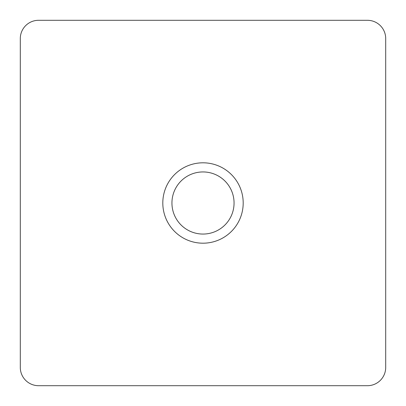 <?xml version="1.0" encoding="UTF-8"?>
<svg xmlns="http://www.w3.org/2000/svg" width="406" height="406" viewBox="0 0 406 406"><rect width="100%" height="100%" fill="white"/><g stroke="black" fill="none" stroke-linecap="round" stroke-linejoin="round"><path stroke-width="0.61" d="M203 243.194A40.194 40.194 0 0 1 162.806 203A40.194 40.194 0 0 1 203 162.806A40.194 40.194 0 0 1 243.194 203A40.194 40.194 0 0 1 203 243.194M203 171.941A31.059 31.059 0 0 0 171.941 203A31.059 31.059 0 0 0 203 234.059A31.059 31.059 0 0 0 234.059 203A31.059 31.059 0 0 0 203 171.941M385.7 367.43L385.7 38.57A18.27 18.27 0 0 0 367.43 20.3L38.57 20.3A18.27 18.27 0 0 0 20.3 38.57L20.3 367.43A18.27 18.27 0 0 0 38.57 385.7L367.43 385.7A18.27 18.27 0 0 0 385.7 367.43"/></g></svg>
